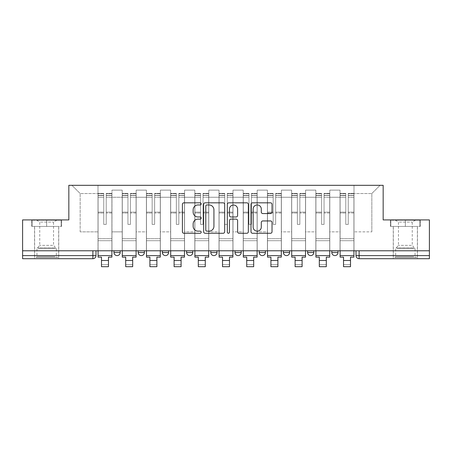 <?xml version="1.0" encoding="UTF-8"?>
<svg xmlns="http://www.w3.org/2000/svg" width="452" height="452" viewBox="0 0 452 452"><rect width="100%" height="100%" fill="white"/><g stroke="black" fill="none" stroke-linecap="round" stroke-linejoin="round"><path stroke-width="0.34" stroke-dasharray="2.26 1.69" d="M201.18 203.886A1.068 1.068 0 0 0 200.112 202.818L183.93 202.818A1.525 1.525 0 0 0 182.405 204.344L182.405 231.757A1.525 1.525 0 0 0 183.93 233.277L200.112 233.277A1.068 1.068 0 0 0 201.18 232.209A1.068 1.068 0 0 0 200.112 231.147L198.016 231.147A4.876 4.876 0 0 1 193.145 226.271L193.145 223.989A4.876 4.876 0 0 1 198.016 219.113L200.112 219.113A1.068 1.068 0 0 0 201.18 218.05A1.068 1.068 0 0 0 200.112 216.983L198.016 216.983A4.876 4.876 0 0 1 193.145 212.107L193.145 209.824A4.876 4.876 0 0 1 198.016 204.954L200.112 204.954A1.068 1.068 0 0 0 201.18 203.886M331.813 250.787L338.017 250.787L331.813 250.787L331.813 252.493A3.102 3.102 0 0 0 334.915 255.595A3.102 3.102 0 0 0 338.017 252.493L331.813 252.493M313.812 250.787L307.609 250.787L313.812 250.787L313.812 252.493A3.102 3.102 0 0 1 310.71 255.595A3.102 3.102 0 0 1 307.609 252.493L313.812 252.493M283.404 250.787L289.613 250.787L283.404 250.787L283.404 252.493A3.102 3.102 0 0 0 286.506 255.595A3.102 3.102 0 0 0 289.613 252.493L283.404 252.493M259.199 250.787L265.409 250.787L259.199 250.787M235 250.787L241.204 250.787L235 250.787M210.796 250.787L217 250.787L210.796 250.787L210.796 252.493L217 252.493M192.801 250.787L186.591 250.787L192.801 250.787L192.801 252.493A3.102 3.102 0 0 1 189.693 255.595M162.387 250.787L168.596 250.787L168.596 252.493A3.102 3.102 0 0 1 165.494 255.595A3.102 3.102 0 0 1 162.387 252.493L162.387 250.787L168.596 250.787M138.188 250.787L144.391 250.787L138.188 250.787M113.983 250.787L120.187 250.787L113.983 250.787L113.983 252.493L120.187 252.493M46.646 258.697L34.544 258.697L46.646 258.697M46.646 226.429L31.674 226.429L61.619 226.429L46.646 226.429L46.646 219.909L61.619 219.909L31.674 219.909L46.646 219.909L46.646 226.429L61.156 226.429L32.143 226.429L46.646 226.429L46.646 220.22L61.156 220.22L32.143 220.22L46.646 220.22L46.646 226.429M405.354 258.697L393.251 258.697L405.354 258.697M405.354 226.429L390.381 226.429L420.326 226.429L405.354 226.429L405.354 219.909L420.326 219.909L390.381 219.909L405.354 219.909L405.354 226.429L419.857 226.429L390.844 226.429L405.354 226.429L405.354 220.22L419.857 220.22L390.844 220.22L405.354 220.22L405.354 226.429M429.4 250.787L22.6 250.787L22.6 219.909L68.834 219.909L68.834 185.314L383.166 185.314L383.166 219.909L429.4 219.909L429.4 255.595L356.012 255.595A3.102 3.102 0 0 0 359.12 258.697L429.4 258.697L429.4 255.595M22.6 250.787L92.88 250.787L22.6 250.787L22.6 258.697L92.88 258.697A3.102 3.102 0 0 0 95.988 255.595L22.6 255.595M111.966 197.258L111.966 231.859L111.966 197.258L122.204 197.258L122.204 190.122L122.204 231.859L122.204 197.258L111.966 197.258M111.966 250.787L111.966 190.122L122.204 190.122L111.966 190.122L111.966 250.787L111.966 240.701L98.005 240.701L111.966 240.701L111.966 250.787L98.005 250.787L98.005 185.314L353.995 185.314L71.936 185.314L98.005 185.314L98.005 231.859L98.005 193.535L80.162 193.535L98.005 193.535L98.005 185.314L98.005 250.787L98.005 240.701L98.005 250.787L111.966 250.787M122.204 250.787L122.204 190.122L111.966 190.122L122.204 190.122L122.204 250.787L122.204 240.701L136.171 240.701L122.204 240.701L122.204 250.787L136.171 250.787L136.171 190.122L136.171 197.258L136.171 190.122L146.408 190.122L146.408 197.258L146.408 190.122L136.171 190.122L136.171 250.787L136.171 240.701L136.171 250.787L122.204 250.787M136.171 231.859L136.171 197.258L136.171 231.859L146.408 231.859L146.408 197.258L146.408 231.859L136.171 231.859M146.408 250.787L146.408 190.122L136.171 190.122L146.408 190.122L146.408 250.787L146.408 240.701L160.37 240.701L146.408 240.701L146.408 250.787L160.37 250.787L160.37 190.122L160.37 197.258L160.37 190.122L170.613 190.122L170.613 197.258L170.613 190.122L160.37 190.122L160.37 250.787L160.37 240.701L160.37 250.787L146.408 250.787M160.37 231.859L160.37 197.258L160.37 231.859L170.613 231.859L170.613 197.258L170.613 231.859L160.37 231.859M170.613 250.787L170.613 190.122L160.37 190.122L170.613 190.122L170.613 250.787L170.613 240.701L184.574 240.701L170.613 240.701L170.613 250.787L184.574 250.787L184.574 190.122L184.574 197.258L184.574 190.122L194.818 190.122L194.818 197.258L194.818 190.122L184.574 190.122L184.574 250.787L184.574 240.701L184.574 250.787L170.613 250.787M184.574 231.859L184.574 197.258L184.574 231.859L194.818 231.859L194.818 197.258L194.818 231.859L184.574 231.859M194.818 250.787L194.818 190.122L184.574 190.122L194.818 190.122L194.818 250.787L194.818 240.701L208.779 240.701L194.818 240.701L194.818 250.787L208.779 250.787L208.779 190.122L208.779 197.258L208.779 190.122L219.017 190.122L219.017 197.258L219.017 190.122L208.779 190.122L208.779 250.787L208.779 240.701L208.779 250.787L194.818 250.787M208.779 231.859L208.779 197.258L208.779 231.859L219.017 231.859L219.017 197.258L219.017 231.859L208.779 231.859M219.017 250.787L219.017 190.122L208.779 190.122L219.017 190.122L219.017 250.787L219.017 240.701L232.983 240.701L219.017 240.701L219.017 250.787L232.983 250.787L232.983 190.122L232.983 197.258L232.983 190.122L243.221 190.122L243.221 197.258L243.221 190.122L232.983 190.122L232.983 250.787L232.983 240.701L232.983 250.787L219.017 250.787M232.983 231.859L232.983 197.258L232.983 231.859L243.221 231.859L243.221 197.258L243.221 231.859L232.983 231.859M243.221 250.787L243.221 190.122L232.983 190.122L243.221 190.122L243.221 250.787L243.221 240.701L257.182 240.701L243.221 240.701L243.221 250.787L257.182 250.787L257.182 190.122L257.182 197.258L257.182 190.122L267.426 190.122L267.426 197.258L267.426 190.122L257.182 190.122L257.182 250.787L257.182 240.701L257.182 250.787L243.221 250.787M257.182 231.859L257.182 197.258L257.182 231.859L267.426 231.859L267.426 197.258L267.426 231.859L257.182 231.859M267.426 250.787L267.426 190.122L257.182 190.122L267.426 190.122L267.426 250.787L267.426 240.701L281.387 240.701L267.426 240.701L267.426 250.787L281.387 250.787L281.387 190.122L281.387 197.258L281.387 190.122L291.63 190.122L291.63 197.258L291.63 190.122L281.387 190.122L281.387 250.787L281.387 240.701L281.387 250.787L267.426 250.787M281.387 231.859L281.387 197.258L281.387 231.859L291.63 231.859L291.63 197.258L291.63 231.859L281.387 231.859M291.63 250.787L291.63 190.122L281.387 190.122L291.63 190.122L291.63 250.787L291.63 240.701L305.592 240.701L291.63 240.701L291.63 250.787L305.592 250.787L305.592 190.122L305.592 197.258L305.592 190.122L315.829 190.122L315.829 197.258L315.829 190.122L305.592 190.122L305.592 250.787L305.592 240.701L305.592 250.787L291.63 250.787M305.592 231.859L305.592 197.258L305.592 231.859L315.829 231.859L315.829 197.258L315.829 231.859L305.592 231.859M315.829 250.787L315.829 190.122L305.592 190.122L315.829 190.122L315.829 250.787L315.829 240.701L329.796 240.701L315.829 240.701L315.829 250.787L329.796 250.787L329.796 190.122L329.796 197.258L329.796 190.122L340.034 190.122L340.034 197.258L340.034 190.122L329.796 190.122L329.796 250.787L329.796 240.701L329.796 250.787L315.829 250.787M329.796 231.859L329.796 197.258L329.796 231.859L340.034 231.859L340.034 197.258L340.034 231.859L329.796 231.859M340.034 250.787L340.034 190.122L329.796 190.122L340.034 190.122L340.034 250.787L340.034 240.701L353.995 240.701L340.034 240.701L340.034 250.787L353.995 250.787L353.995 185.314L380.064 185.314L353.995 185.314L353.995 193.535L371.838 193.535L353.995 193.535L353.995 231.859L353.995 185.314L353.995 250.787L340.034 250.787L353.995 250.787L353.995 240.701L353.995 250.787L340.034 250.787M111.966 231.859L122.204 231.859L111.966 231.859M80.162 231.859L80.162 193.535L80.162 231.859L98.005 231.859L80.162 231.859M371.838 231.859L371.838 193.535L380.064 185.314L371.838 193.535L371.838 231.859L353.995 231.859L371.838 231.859M359.12 250.787L356.012 250.787L359.12 250.787L359.12 258.697M92.88 250.787L95.988 250.787L92.88 250.787L92.88 258.697M241.204 252.493L235 252.493A3.102 3.102 0 0 0 238.102 255.595M265.409 252.493L259.199 252.493A3.102 3.102 0 0 0 262.307 255.595M71.936 185.314L80.162 193.535L71.936 185.314M61.619 226.429L61.619 219.909L61.619 226.429M31.674 226.429L31.674 219.909L31.674 226.429M420.326 226.429L420.326 219.909L420.326 226.429M390.381 226.429L390.381 219.909L390.381 226.429M224.667 231.757L224.667 204.344A1.525 1.525 0 0 0 223.147 202.818L205.174 202.818A1.525 1.525 0 0 0 203.654 204.344L203.654 231.757A1.525 1.525 0 0 0 205.174 233.277L223.147 233.277A1.525 1.525 0 0 0 224.667 231.757M206.852 204.954A1.068 1.068 0 0 0 205.784 206.016L205.784 230.079A1.068 1.068 0 0 0 206.852 231.147L209.056 231.147A4.876 4.876 0 0 0 213.932 226.271L213.932 209.824A4.876 4.876 0 0 0 209.056 204.954L206.852 204.954M228.853 202.818L246.826 202.818A1.525 1.525 0 0 1 248.346 204.344L248.346 231.757A1.525 1.525 0 0 1 246.826 233.277L239.136 233.277A1.525 1.525 0 0 1 237.611 231.757L237.611 220.638A1.525 1.525 0 0 0 236.091 219.113L230.989 219.113A1.525 1.525 0 0 0 229.463 220.638L229.463 232.209A1.068 1.068 0 0 1 228.401 233.277A1.068 1.068 0 0 1 227.333 232.209L227.333 204.344A1.525 1.525 0 0 1 228.853 202.818M237.611 209.101A4.074 4.074 0 0 0 233.537 205.027A4.074 4.074 0 0 0 229.463 209.101L229.463 215.457A1.525 1.525 0 0 0 230.989 216.983L236.091 216.983A1.525 1.525 0 0 0 237.611 215.457L237.611 209.101M262.815 213.559L270.505 213.559A1.525 1.525 0 0 0 272.031 212.033L272.031 204.344A1.525 1.525 0 0 0 270.505 202.818L252.538 202.818A1.525 1.525 0 0 0 251.013 204.344L251.013 231.757A1.525 1.525 0 0 0 252.538 233.277L270.505 233.277A1.525 1.525 0 0 0 272.031 231.757L272.031 222.463A1.525 1.525 0 0 0 270.505 220.943L262.815 220.943A1.525 1.525 0 0 0 261.296 222.463L261.296 227.073A4.074 4.074 0 0 1 257.222 231.147A4.074 4.074 0 0 1 253.148 227.073L253.148 209.027A4.074 4.074 0 0 1 257.222 204.954A4.074 4.074 0 0 1 261.296 209.027L261.296 212.033A1.525 1.525 0 0 0 262.815 213.559M111.887 250.787L111.887 195.4L106.226 195.609L106.226 204.705L106.226 193.383L106.226 224.412L103.745 224.412L103.745 195.4L103.745 212.129L98.078 212.129L98.078 193.654L98.078 240.701L98.078 212.129L103.745 212.129L103.745 193.383L103.745 213.005L98.078 213.005L98.078 238.684L98.078 213.005L103.745 213.005L103.745 193.383L103.745 224.412L106.226 224.412L106.226 195.4L111.887 195.609L111.887 204.705L111.887 193.383L111.887 257.148L108.474 257.148L108.474 264.669L101.491 264.669L101.491 266.686L108.474 266.686L108.474 264.669L101.491 264.669L101.491 260.482L108.474 260.482M111.887 213.005L106.226 213.005L106.226 224.412L106.226 213.005L111.887 213.005L111.887 238.684L98.078 238.684L111.887 238.684L111.887 213.005M98.078 195.53L98.078 197.298L98.078 195.4L103.745 195.53L98.078 195.53M98.078 250.787L98.078 193.383L98.078 257.148L101.491 257.148L101.491 260.482M103.745 213.005L103.745 224.412L103.745 213.005M106.226 224.412L103.745 224.412L103.745 197.298L98.078 197.298L98.078 255.595L98.078 197.298L103.745 197.298L98.078 197.298L103.745 197.298L103.745 224.412L106.226 224.412L106.226 197.298L106.226 224.412L103.745 224.412L106.226 224.412L106.226 212.129L106.226 224.412L103.745 224.412L103.745 212.129L103.745 224.412L106.226 224.412M111.887 255.595L111.887 197.298L111.887 255.595L98.078 255.595M111.887 212.129L106.226 212.129L111.887 212.129L111.887 240.701L98.078 240.701L111.887 240.701L111.887 212.129M37.578 257.459L57.121 257.459L37.578 257.459M55.048 256.679L36.951 256.679L55.048 256.679M37.917 220.22L56.732 220.22L37.917 220.22M40.669 222.056L53.551 222.056L40.669 222.056M52.63 245.357L39.742 245.357L52.63 245.357M36.233 257.459L58.67 257.459L36.233 257.459M36.233 226.429L58.67 226.429L36.233 226.429M61.156 226.429L61.156 220.22L61.156 226.429M32.143 226.429L32.143 220.22L32.143 226.429M396.28 257.459L415.823 257.459L396.28 257.459M413.749 256.679L395.653 256.679L413.749 256.679M396.619 220.22L415.439 220.22L396.619 220.22M399.37 222.056L412.258 222.056L399.37 222.056M411.331 245.357L398.449 245.357L411.331 245.357M394.941 257.459L417.377 257.459L394.941 257.459M394.941 226.429L417.377 226.429L394.941 226.429M419.857 226.429L419.857 220.22L419.857 226.429M390.844 226.429L390.844 220.22L390.844 226.429M136.092 250.787L136.092 195.4L130.43 195.609L130.43 204.705L130.43 193.383L130.43 224.412L127.944 224.412L127.944 195.4L127.944 212.129L122.283 212.129L122.283 193.654L122.283 240.701L122.283 212.129L127.944 212.129L127.944 193.383L127.944 213.005L122.283 213.005L122.283 238.684L122.283 213.005L127.944 213.005L127.944 193.383L127.944 224.412L130.43 224.412L130.43 195.4L136.092 195.609L136.092 204.705L136.092 193.383L136.092 257.148L132.679 257.148L132.679 264.669L125.696 264.669L125.696 266.686L132.679 266.686L132.679 264.669L125.696 264.669L125.696 260.482L132.679 260.482M136.092 213.005L130.43 213.005L130.43 224.412L130.43 213.005L136.092 213.005L136.092 238.684L122.283 238.684L136.092 238.684L136.092 213.005M122.283 195.53L122.283 197.298L122.283 195.4L127.944 195.53L122.283 195.53M122.283 250.787L122.283 193.383L122.283 257.148L125.696 257.148L125.696 260.482M127.944 213.005L127.944 224.412L127.944 213.005M130.43 224.412L127.944 224.412L127.944 197.298L122.283 197.298L122.283 255.595L122.283 197.298L127.944 197.298L122.283 197.298L127.944 197.298L127.944 224.412L130.43 224.412L130.43 197.298L130.43 224.412L127.944 224.412L130.43 224.412L130.43 212.129L130.43 224.412L127.944 224.412L127.944 212.129L127.944 224.412L130.43 224.412M136.092 255.595L136.092 197.298L136.092 255.595L122.283 255.595M136.092 212.129L130.43 212.129L136.092 212.129L136.092 240.701L122.283 240.701L136.092 240.701L136.092 212.129M160.296 250.787L160.296 195.4L154.629 195.609L154.629 204.705L154.629 193.383L154.629 224.412L152.149 224.412L152.149 195.4L152.149 212.129L146.488 212.129L146.488 193.654L146.488 240.701L146.488 212.129L152.149 212.129L152.149 193.383L152.149 213.005L146.488 213.005L146.488 238.684L146.488 213.005L152.149 213.005L152.149 193.383L152.149 224.412L154.629 224.412L154.629 195.4L160.296 195.609L160.296 204.705L160.296 193.383L160.296 257.148L156.884 257.148L156.884 264.669L149.9 264.669L149.9 266.686L156.884 266.686L156.884 264.669L149.9 264.669L149.9 260.482L156.884 260.482M160.296 213.005L154.629 213.005L154.629 224.412L154.629 213.005L160.296 213.005L160.296 238.684L146.488 238.684L160.296 238.684L160.296 213.005M146.488 195.53L146.488 197.298L146.488 195.4L152.149 195.53L146.488 195.53M146.488 250.787L146.488 193.383L146.488 257.148L149.9 257.148L149.9 260.482M152.149 213.005L152.149 224.412L152.149 213.005M154.629 224.412L152.149 224.412L152.149 197.298L146.488 197.298L146.488 255.595L146.488 197.298L152.149 197.298L146.488 197.298L152.149 197.298L152.149 224.412L154.629 224.412L154.629 197.298L154.629 224.412L152.149 224.412L154.629 224.412L154.629 212.129L154.629 224.412L152.149 224.412L152.149 212.129L152.149 224.412L154.629 224.412M160.296 255.595L160.296 197.298L160.296 255.595L146.488 255.595M160.296 212.129L154.629 212.129L160.296 212.129L160.296 240.701L146.488 240.701L160.296 240.701L160.296 212.129M184.495 250.787L184.495 195.4L178.834 195.609L178.834 204.705L178.834 193.383L178.834 224.412L176.353 224.412L176.353 195.4L176.353 212.129L170.692 212.129L170.692 193.654L170.692 240.701L170.692 212.129L176.353 212.129L176.353 193.383L176.353 213.005L170.692 213.005L170.692 238.684L170.692 213.005L176.353 213.005L176.353 193.383L176.353 224.412L178.834 224.412L178.834 195.4L184.495 195.609L184.495 204.705L184.495 193.383L184.495 257.148L181.082 257.148L181.082 264.669L174.105 264.669L174.105 266.686L181.082 266.686L181.082 264.669L174.105 264.669L174.105 260.482L181.082 260.482M184.495 213.005L178.834 213.005L178.834 224.412L178.834 213.005L184.495 213.005L184.495 238.684L170.692 238.684L184.495 238.684L184.495 213.005M170.692 195.53L170.692 197.298L170.692 195.4L176.353 195.53L170.692 195.53M170.692 250.787L170.692 193.383L170.692 257.148L174.105 257.148L174.105 260.482M176.353 213.005L176.353 224.412L176.353 213.005M178.834 224.412L176.353 224.412L176.353 197.298L170.692 197.298L170.692 255.595L170.692 197.298L176.353 197.298L170.692 197.298L176.353 197.298L176.353 224.412L178.834 224.412L178.834 197.298L178.834 224.412L176.353 224.412L178.834 224.412L178.834 212.129L178.834 224.412L176.353 224.412L176.353 212.129L176.353 224.412L178.834 224.412M184.495 255.595L184.495 197.298L184.495 255.595L170.692 255.595M184.495 212.129L178.834 212.129L184.495 212.129L184.495 240.701L170.692 240.701L184.495 240.701L184.495 212.129M208.7 250.787L208.7 195.4L203.038 195.609L203.038 204.705L203.038 193.383L203.038 224.412L200.558 224.412L200.558 195.4L200.558 212.129L194.891 212.129L194.891 193.654L194.891 240.701L194.891 212.129L200.558 212.129L200.558 193.383L200.558 213.005L194.891 213.005L194.891 238.684L194.891 213.005L200.558 213.005L200.558 193.383L200.558 224.412L203.038 224.412L203.038 195.4L208.7 195.609L208.7 204.705L208.7 193.383L208.7 257.148L205.287 257.148L205.287 264.669L198.304 264.669L198.304 266.686L205.287 266.686L205.287 264.669L198.304 264.669L198.304 260.482L205.287 260.482M208.7 213.005L203.038 213.005L203.038 224.412L203.038 213.005L208.7 213.005L208.7 238.684L194.891 238.684L208.7 238.684L208.7 213.005M194.891 195.53L194.891 197.298L194.891 195.4L200.558 195.53L194.891 195.53M194.891 250.787L194.891 193.383L194.891 257.148L198.304 257.148L198.304 260.482M200.558 213.005L200.558 224.412L200.558 213.005M203.038 224.412L200.558 224.412L200.558 197.298L194.891 197.298L194.891 255.595L194.891 197.298L200.558 197.298L194.891 197.298L200.558 197.298L200.558 224.412L203.038 224.412L203.038 197.298L203.038 224.412L200.558 224.412L203.038 224.412L203.038 212.129L203.038 224.412L200.558 224.412L200.558 212.129L200.558 224.412L203.038 224.412M208.7 255.595L208.7 197.298L208.7 255.595L194.891 255.595M208.7 212.129L203.038 212.129L208.7 212.129L208.7 240.701L194.891 240.701L208.7 240.701L208.7 212.129M232.904 250.787L232.904 195.4L227.243 195.609L227.243 204.705L227.243 193.383L227.243 224.412L224.757 224.412L224.757 195.4L224.757 212.129L219.096 212.129L219.096 193.654L219.096 240.701L219.096 212.129L224.757 212.129L224.757 193.383L224.757 213.005L219.096 213.005L219.096 238.684L219.096 213.005L224.757 213.005L224.757 193.383L224.757 224.412L227.243 224.412L227.243 195.4L232.904 195.609L232.904 204.705L232.904 193.383L232.904 257.148L229.492 257.148L229.492 264.669L222.508 264.669L222.508 266.686L229.492 266.686L229.492 264.669L222.508 264.669L222.508 260.482L229.492 260.482M232.904 213.005L227.243 213.005L227.243 224.412L227.243 213.005L232.904 213.005L232.904 238.684L219.096 238.684L232.904 238.684L232.904 213.005M219.096 195.53L219.096 197.298L219.096 195.4L224.757 195.53L219.096 195.53M219.096 250.787L219.096 193.383L219.096 257.148L222.508 257.148L222.508 260.482M224.757 213.005L224.757 224.412L224.757 213.005M227.243 224.412L224.757 224.412L224.757 197.298L219.096 197.298L219.096 255.595L219.096 197.298L224.757 197.298L219.096 197.298L224.757 197.298L224.757 224.412L227.243 224.412L227.243 197.298L227.243 224.412L224.757 224.412L227.243 224.412L227.243 212.129L227.243 224.412L224.757 224.412L224.757 212.129L224.757 224.412L227.243 224.412M232.904 255.595L232.904 197.298L232.904 255.595L219.096 255.595M232.904 212.129L227.243 212.129L232.904 212.129L232.904 240.701L219.096 240.701L232.904 240.701L232.904 212.129M257.109 250.787L257.109 195.4L251.442 195.609L251.442 204.705L251.442 193.383L251.442 224.412L248.962 224.412L248.962 195.4L248.962 212.129L243.3 212.129L243.3 193.654L243.3 240.701L243.3 212.129L248.962 212.129L248.962 193.383L248.962 213.005L243.3 213.005L243.3 238.684L243.3 213.005L248.962 213.005L248.962 193.383L248.962 224.412L251.442 224.412L251.442 195.4L257.109 195.609L257.109 204.705L257.109 193.383L257.109 257.148L253.696 257.148L253.696 264.669L246.713 264.669L246.713 266.686L253.696 266.686L253.696 264.669L246.713 264.669L246.713 260.482L253.696 260.482M257.109 213.005L251.442 213.005L251.442 224.412L251.442 213.005L257.109 213.005L257.109 238.684L243.3 238.684L257.109 238.684L257.109 213.005M243.3 195.53L243.3 197.298L243.3 195.4L248.962 195.53L243.3 195.53M243.3 250.787L243.3 193.383L243.3 257.148L246.713 257.148L246.713 260.482M248.962 213.005L248.962 224.412L248.962 213.005M251.442 224.412L248.962 224.412L248.962 197.298L243.3 197.298L243.3 255.595L243.3 197.298L248.962 197.298L243.3 197.298L248.962 197.298L248.962 224.412L251.442 224.412L251.442 197.298L251.442 224.412L248.962 224.412L251.442 224.412L251.442 212.129L251.442 224.412L248.962 224.412L248.962 212.129L248.962 224.412L251.442 224.412M257.109 255.595L257.109 197.298L257.109 255.595L243.3 255.595M257.109 212.129L251.442 212.129L257.109 212.129L257.109 240.701L243.3 240.701L257.109 240.701L257.109 212.129M281.308 250.787L281.308 195.4L275.647 195.609L275.647 204.705L275.647 193.383L275.647 224.412L273.166 224.412L273.166 195.4L273.166 212.129L267.505 212.129L267.505 193.654L267.505 240.701L267.505 212.129L273.166 212.129L273.166 193.383L273.166 213.005L267.505 213.005L267.505 238.684L267.505 213.005L273.166 213.005L273.166 193.383L273.166 224.412L275.647 224.412L275.647 195.4L281.308 195.609L281.308 204.705L281.308 193.383L281.308 257.148L277.895 257.148L277.895 264.669L270.917 264.669L270.917 266.686L277.895 266.686L277.895 264.669L270.917 264.669L270.917 260.482L277.895 260.482M281.308 213.005L275.647 213.005L275.647 224.412L275.647 213.005L281.308 213.005L281.308 238.684L267.505 238.684L281.308 238.684L281.308 213.005M267.505 195.53L267.505 197.298L267.505 195.4L273.166 195.53L267.505 195.53M267.505 250.787L267.505 193.383L267.505 257.148L270.917 257.148L270.917 260.482M273.166 213.005L273.166 224.412L273.166 213.005M275.647 224.412L273.166 224.412L273.166 197.298L267.505 197.298L267.505 255.595L267.505 197.298L273.166 197.298L267.505 197.298L273.166 197.298L273.166 224.412L275.647 224.412L275.647 197.298L275.647 224.412L273.166 224.412L275.647 224.412L275.647 212.129L275.647 224.412L273.166 224.412L273.166 212.129L273.166 224.412L275.647 224.412M281.308 255.595L281.308 197.298L281.308 255.595L267.505 255.595M281.308 212.129L275.647 212.129L281.308 212.129L281.308 240.701L267.505 240.701L281.308 240.701L281.308 212.129M305.512 250.787L305.512 195.4L299.851 195.609L299.851 204.705L299.851 193.383L299.851 224.412L297.371 224.412L297.371 195.4L297.371 212.129L291.704 212.129L291.704 193.654L291.704 240.701L291.704 212.129L297.371 212.129L297.371 193.383L297.371 213.005L291.704 213.005L291.704 238.684L291.704 213.005L297.371 213.005L297.371 193.383L297.371 224.412L299.851 224.412L299.851 195.4L305.512 195.609L305.512 204.705L305.512 193.383L305.512 257.148L302.1 257.148L302.1 264.669L295.116 264.669L295.116 266.686L302.1 266.686L302.1 264.669L295.116 264.669L295.116 260.482L302.1 260.482M305.512 213.005L299.851 213.005L299.851 224.412L299.851 213.005L305.512 213.005L305.512 238.684L291.704 238.684L305.512 238.684L305.512 213.005M291.704 195.53L291.704 197.298L291.704 195.4L297.371 195.53L291.704 195.53M291.704 250.787L291.704 193.383L291.704 257.148L295.116 257.148L295.116 260.482M297.371 213.005L297.371 224.412L297.371 213.005M299.851 224.412L297.371 224.412L297.371 197.298L291.704 197.298L291.704 255.595L291.704 197.298L297.371 197.298L291.704 197.298L297.371 197.298L297.371 224.412L299.851 224.412L299.851 197.298L299.851 224.412L297.371 224.412L299.851 224.412L299.851 212.129L299.851 224.412L297.371 224.412L297.371 212.129L297.371 224.412L299.851 224.412M305.512 255.595L305.512 197.298L305.512 255.595L291.704 255.595M305.512 212.129L299.851 212.129L305.512 212.129L305.512 240.701L291.704 240.701L305.512 240.701L305.512 212.129M329.717 250.787L329.717 195.4L324.056 195.609L324.056 204.705L324.056 193.383L324.056 224.412L321.57 224.412L321.57 195.4L321.57 212.129L315.908 212.129L315.908 193.654L315.908 240.701L315.908 212.129L321.57 212.129L321.57 193.383L321.57 213.005L315.908 213.005L315.908 238.684L315.908 213.005L321.57 213.005L321.57 193.383L321.57 224.412L324.056 224.412L324.056 195.4L329.717 195.609L329.717 204.705L329.717 193.383L329.717 257.148L326.304 257.148L326.304 264.669L319.321 264.669L319.321 266.686L326.304 266.686L326.304 264.669L319.321 264.669L319.321 260.482L326.304 260.482M329.717 213.005L324.056 213.005L324.056 224.412L324.056 213.005L329.717 213.005L329.717 238.684L315.908 238.684L329.717 238.684L329.717 213.005M315.908 195.53L315.908 197.298L315.908 195.4L321.57 195.53L315.908 195.53M315.908 250.787L315.908 193.383L315.908 257.148L319.321 257.148L319.321 260.482M321.57 213.005L321.57 224.412L321.57 213.005M324.056 224.412L321.57 224.412L321.57 197.298L315.908 197.298L315.908 255.595L315.908 197.298L321.57 197.298L315.908 197.298L321.57 197.298L321.57 224.412L324.056 224.412L324.056 197.298L324.056 224.412L321.57 224.412L324.056 224.412L324.056 212.129L324.056 224.412L321.57 224.412L321.57 212.129L321.57 224.412L324.056 224.412M329.717 255.595L329.717 197.298L329.717 255.595L315.908 255.595M329.717 212.129L324.056 212.129L329.717 212.129L329.717 240.701L315.908 240.701L329.717 240.701L329.717 212.129M353.922 250.787L353.922 195.4L348.255 195.609L348.255 204.705L348.255 193.383L348.255 224.412L345.774 224.412L345.774 195.4L345.774 212.129L340.113 212.129L340.113 193.654L340.113 240.701L340.113 212.129L345.774 212.129L345.774 193.383L345.774 213.005L340.113 213.005L340.113 238.684L340.113 213.005L345.774 213.005L345.774 193.383L345.774 224.412L348.255 224.412L348.255 195.4L353.922 195.609L353.922 204.705L353.922 193.383L353.922 257.148L350.509 257.148L350.509 264.669L343.526 264.669L343.526 266.686L350.509 266.686L350.509 264.669L343.526 264.669L343.526 260.482L350.509 260.482M353.922 213.005L348.255 213.005L348.255 224.412L348.255 213.005L353.922 213.005L353.922 238.684L340.113 238.684L353.922 238.684L353.922 213.005M340.113 195.53L340.113 197.298L340.113 195.4L345.774 195.53L340.113 195.53M340.113 250.787L340.113 193.383L340.113 257.148L343.526 257.148L343.526 260.482M345.774 213.005L345.774 224.412L345.774 213.005M348.255 224.412L345.774 224.412L345.774 197.298L340.113 197.298L340.113 255.595L340.113 197.298L345.774 197.298L340.113 197.298L345.774 197.298L345.774 224.412L348.255 224.412L348.255 197.298L348.255 224.412L345.774 224.412L348.255 224.412L348.255 212.129L348.255 224.412L345.774 224.412L345.774 212.129L345.774 224.412L348.255 224.412M353.922 255.595L353.922 197.298L353.922 255.595L340.113 255.595M353.922 212.129L348.255 212.129L353.922 212.129L353.922 240.701L340.113 240.701L353.922 240.701L353.922 212.129M192.801 252.493L186.591 252.493M168.596 252.493L162.387 252.493M144.391 252.493L138.188 252.493M340.034 197.258L329.796 197.258L340.034 197.258M315.829 197.258L305.592 197.258L315.829 197.258M291.63 197.258L281.387 197.258L291.63 197.258M267.426 197.258L257.182 197.258L267.426 197.258M243.221 197.258L232.983 197.258L243.221 197.258M219.017 197.258L208.779 197.258L219.017 197.258M194.818 197.258L184.574 197.258L194.818 197.258M170.613 197.258L160.37 197.258L170.613 197.258M146.408 197.258L136.171 197.258L146.408 197.258M103.745 195.609L98.078 195.609L103.745 195.609M111.887 193.654L106.226 193.654L111.887 193.654M111.887 197.298L106.226 197.298L111.887 197.298M103.745 193.654L98.078 193.654L103.745 193.654M103.745 193.733L98.078 193.733L103.745 193.733M111.887 193.733L106.226 193.733L111.887 193.733M111.887 195.53L106.226 195.53L111.887 195.53M38.25 248.6L56.347 248.6L38.25 248.6M54.771 247.832L37.267 247.832L54.771 247.832M396.952 248.6L415.049 248.6L396.952 248.6M413.473 247.832L395.975 247.832L413.473 247.832M127.944 195.609L122.283 195.609L127.944 195.609M136.092 193.654L130.43 193.654L136.092 193.654M136.092 197.298L130.43 197.298L136.092 197.298M127.944 193.654L122.283 193.654L127.944 193.654M127.944 193.733L122.283 193.733L127.944 193.733M136.092 193.733L130.43 193.733L136.092 193.733M136.092 195.53L130.43 195.53L136.092 195.53M152.149 195.609L146.488 195.609L152.149 195.609M160.296 193.654L154.629 193.654L160.296 193.654M160.296 197.298L154.629 197.298L160.296 197.298M152.149 193.654L146.488 193.654L152.149 193.654M152.149 193.733L146.488 193.733L152.149 193.733M160.296 193.733L154.629 193.733L160.296 193.733M160.296 195.53L154.629 195.53L160.296 195.53M176.353 195.609L170.692 195.609L176.353 195.609M184.495 193.654L178.834 193.654L184.495 193.654M184.495 197.298L178.834 197.298L184.495 197.298M176.353 193.654L170.692 193.654L176.353 193.654M176.353 193.733L170.692 193.733L176.353 193.733M184.495 193.733L178.834 193.733L184.495 193.733M184.495 195.53L178.834 195.53L184.495 195.53M200.558 195.609L194.891 195.609L200.558 195.609M208.7 193.654L203.038 193.654L208.7 193.654M208.7 197.298L203.038 197.298L208.7 197.298M200.558 193.654L194.891 193.654L200.558 193.654M200.558 193.733L194.891 193.733L200.558 193.733M208.7 193.733L203.038 193.733L208.7 193.733M208.7 195.53L203.038 195.53L208.7 195.53M224.757 195.609L219.096 195.609L224.757 195.609M232.904 193.654L227.243 193.654L232.904 193.654M232.904 197.298L227.243 197.298L232.904 197.298M224.757 193.654L219.096 193.654L224.757 193.654M224.757 193.733L219.096 193.733L224.757 193.733M232.904 193.733L227.243 193.733L232.904 193.733M232.904 195.53L227.243 195.53L232.904 195.53M248.962 195.609L243.3 195.609L248.962 195.609M257.109 193.654L251.442 193.654L257.109 193.654M257.109 197.298L251.442 197.298L257.109 197.298M248.962 193.654L243.3 193.654L248.962 193.654M248.962 193.733L243.3 193.733L248.962 193.733M257.109 193.733L251.442 193.733L257.109 193.733M257.109 195.53L251.442 195.53L257.109 195.53M273.166 195.609L267.505 195.609L273.166 195.609M281.308 193.654L275.647 193.654L281.308 193.654M281.308 197.298L275.647 197.298L281.308 197.298M273.166 193.654L267.505 193.654L273.166 193.654M273.166 193.733L267.505 193.733L273.166 193.733M281.308 193.733L275.647 193.733L281.308 193.733M281.308 195.53L275.647 195.53L281.308 195.53M297.371 195.609L291.704 195.609L297.371 195.609M305.512 193.654L299.851 193.654L305.512 193.654M305.512 197.298L299.851 197.298L305.512 197.298M297.371 193.654L291.704 193.654L297.371 193.654M297.371 193.733L291.704 193.733L297.371 193.733M305.512 193.733L299.851 193.733L305.512 193.733M305.512 195.53L299.851 195.53L305.512 195.53M321.57 195.609L315.908 195.609L321.57 195.609M329.717 193.654L324.056 193.654L329.717 193.654M329.717 197.298L324.056 197.298L329.717 197.298M321.57 193.654L315.908 193.654L321.57 193.654M321.57 193.733L315.908 193.733L321.57 193.733M329.717 193.733L324.056 193.733L329.717 193.733M329.717 195.53L324.056 195.53L329.717 195.53M345.774 195.609L340.113 195.609L345.774 195.609M353.922 193.654L348.255 193.654L353.922 193.654M353.922 197.298L348.255 197.298L353.922 197.298M345.774 193.654L340.113 193.654L345.774 193.654M345.774 193.733L340.113 193.733L345.774 193.733M353.922 193.733L348.255 193.733L353.922 193.733M353.922 195.53L348.255 195.53L353.922 195.53M34.544 226.429L34.544 258.697M393.251 226.429L393.251 258.697M417.456 226.429L417.456 258.697M58.749 226.429L58.749 258.697M111.887 193.383L106.226 193.383L111.887 193.383M103.745 195.4L98.078 195.4L103.745 195.4M103.745 193.383L98.078 193.383L103.745 193.383M111.887 195.4L106.226 195.4L111.887 195.4M56.732 220.22L53.551 222.056L53.551 245.357L56.347 248.6L56.347 256.679L57.121 257.459M34.623 257.459L34.623 226.429M58.67 257.459L58.67 226.429M36.561 220.22L39.742 222.056L39.742 245.357L36.951 248.6L36.951 256.679L36.177 257.459M415.439 220.22L412.258 222.056L412.258 245.357L415.049 248.6L415.049 256.679L415.823 257.459M393.33 257.459L393.33 226.429M417.377 257.459L417.377 226.429M395.268 220.22L398.449 222.056L398.449 245.357L395.653 248.6L395.653 256.679L394.878 257.459M136.092 193.383L130.43 193.383L136.092 193.383M127.944 195.4L122.283 195.4L127.944 195.4M127.944 193.383L122.283 193.383L127.944 193.383M136.092 195.4L130.43 195.4L136.092 195.4M160.296 193.383L154.629 193.383L160.296 193.383M152.149 195.4L146.488 195.4L152.149 195.4M152.149 193.383L146.488 193.383L152.149 193.383M160.296 195.4L154.629 195.4L160.296 195.4M184.495 193.383L178.834 193.383L184.495 193.383M176.353 195.4L170.692 195.4L176.353 195.4M176.353 193.383L170.692 193.383L176.353 193.383M184.495 195.4L178.834 195.4L184.495 195.4M208.7 193.383L203.038 193.383L208.7 193.383M200.558 195.4L194.891 195.4L200.558 195.4M200.558 193.383L194.891 193.383L200.558 193.383M208.7 195.4L203.038 195.4L208.7 195.4M232.904 193.383L227.243 193.383L232.904 193.383M224.757 195.4L219.096 195.4L224.757 195.4M224.757 193.383L219.096 193.383L224.757 193.383M232.904 195.4L227.243 195.4L232.904 195.4M257.109 193.383L251.442 193.383L257.109 193.383M248.962 195.4L243.3 195.4L248.962 195.4M248.962 193.383L243.3 193.383L248.962 193.383M257.109 195.4L251.442 195.4L257.109 195.4M281.308 193.383L275.647 193.383L281.308 193.383M273.166 195.4L267.505 195.4L273.166 195.4M273.166 193.383L267.505 193.383L273.166 193.383M281.308 195.4L275.647 195.4L281.308 195.4M305.512 193.383L299.851 193.383L305.512 193.383M297.371 195.4L291.704 195.4L297.371 195.4M297.371 193.383L291.704 193.383L297.371 193.383M305.512 195.4L299.851 195.4L305.512 195.4M329.717 193.383L324.056 193.383L329.717 193.383M321.57 195.4L315.908 195.4L321.57 195.4M321.57 193.383L315.908 193.383L321.57 193.383M329.717 195.4L324.056 195.4L329.717 195.4M353.922 193.383L348.255 193.383L353.922 193.383M345.774 195.4L340.113 195.4L345.774 195.4M345.774 193.383L340.113 193.383L345.774 193.383M353.922 195.4L348.255 195.4L353.922 195.4"/><path stroke-width="0.68" d="M201.18 203.886A1.068 1.068 0 0 0 200.112 202.818L183.93 202.818A1.525 1.525 0 0 0 182.405 204.344L182.405 231.757A1.525 1.525 0 0 0 183.93 233.277L200.112 233.277A1.068 1.068 0 0 0 201.18 232.209A1.068 1.068 0 0 0 200.112 231.147L198.016 231.147A4.876 4.876 0 0 1 193.145 226.271L193.145 223.989A4.876 4.876 0 0 1 198.016 219.113L200.112 219.113A1.068 1.068 0 0 0 201.18 218.05A1.068 1.068 0 0 0 200.112 216.983L198.016 216.983A4.876 4.876 0 0 1 193.145 212.107L193.145 209.824A4.876 4.876 0 0 1 198.016 204.954L200.112 204.954A1.068 1.068 0 0 0 201.18 203.886M307.609 250.787L307.609 252.493L313.812 252.493A3.102 3.102 0 0 1 310.71 255.595A3.102 3.102 0 0 1 307.609 252.493L307.609 250.787M259.199 250.787L259.199 252.493L265.409 252.493A3.102 3.102 0 0 1 262.307 255.595A3.102 3.102 0 0 1 259.199 252.493L259.199 250.787M235 250.787L235 252.493L241.204 252.493A3.102 3.102 0 0 1 238.102 255.595A3.102 3.102 0 0 1 235 252.493L235 250.787M186.591 252.493L186.591 250.787L186.591 252.493A3.102 3.102 0 0 0 189.693 255.595A3.102 3.102 0 0 1 186.591 252.493L192.801 252.493A3.102 3.102 0 0 1 189.693 255.595M138.188 252.493L138.188 250.787L138.188 252.493A3.102 3.102 0 0 0 141.29 255.595A3.102 3.102 0 0 1 138.188 252.493L144.391 252.493A3.102 3.102 0 0 1 141.29 255.595A3.102 3.102 0 0 0 144.391 252.493L144.391 250.787L144.391 252.493M270.505 213.559A1.525 1.525 0 0 0 272.031 212.033L272.031 204.344A1.525 1.525 0 0 0 270.505 202.818L252.538 202.818A1.525 1.525 0 0 0 251.013 204.344L251.013 231.757A1.525 1.525 0 0 0 252.538 233.277L270.505 233.277A1.525 1.525 0 0 0 272.031 231.757L272.031 222.463A1.525 1.525 0 0 0 270.505 220.943L262.815 220.943A1.525 1.525 0 0 0 261.296 222.463L261.296 227.073A4.074 4.074 0 0 1 257.222 231.147A4.074 4.074 0 0 1 253.148 227.073L253.148 209.027A4.074 4.074 0 0 1 257.222 204.954A4.074 4.074 0 0 1 261.296 209.027L261.296 212.033A1.525 1.525 0 0 0 262.815 213.559L270.505 213.559M22.6 250.787L22.6 219.909L68.834 219.909L68.834 185.314L383.166 185.314L383.166 219.909L429.4 219.909L429.4 250.787L22.6 250.787L22.6 255.595L95.988 255.595L95.988 250.787L95.988 255.595A3.102 3.102 0 0 1 92.88 258.697L22.6 258.697L22.6 255.595M224.667 204.344A1.525 1.525 0 0 0 223.147 202.818L205.174 202.818A1.525 1.525 0 0 0 203.654 204.344L203.654 231.757A1.525 1.525 0 0 0 205.174 233.277L223.147 233.277A1.525 1.525 0 0 0 224.667 231.757L224.667 204.344M228.853 202.818L246.826 202.818A1.525 1.525 0 0 1 248.346 204.344L248.346 231.757A1.525 1.525 0 0 1 246.826 233.277L239.136 233.277A1.525 1.525 0 0 1 237.611 231.757L237.611 220.638A1.525 1.525 0 0 0 236.091 219.113L230.989 219.113A1.525 1.525 0 0 0 229.463 220.638L229.463 232.209A1.068 1.068 0 0 1 228.401 233.277A1.068 1.068 0 0 1 227.333 232.209L227.333 204.344A1.525 1.525 0 0 1 228.853 202.818M356.012 250.787L356.012 255.595L429.4 255.595L429.4 258.697L359.12 258.697A3.102 3.102 0 0 1 356.012 255.595L356.012 250.787M429.4 250.787L429.4 255.595M338.017 250.787L338.017 252.493A3.102 3.102 0 0 1 334.915 255.595A3.102 3.102 0 0 1 331.813 252.493L338.017 252.493L338.017 250.787M331.813 250.787L331.813 252.493M313.812 250.787L313.812 252.493M289.613 250.787L289.613 252.493A3.102 3.102 0 0 1 286.506 255.595A3.102 3.102 0 0 1 283.404 252.493L289.613 252.493L289.613 250.787M283.404 250.787L283.404 252.493M265.409 252.493L265.409 250.787L265.409 252.493A3.102 3.102 0 0 1 262.307 255.595M241.204 252.493L241.204 250.787L241.204 252.493A3.102 3.102 0 0 1 238.102 255.595M217 250.787L217 252.493A3.102 3.102 0 0 1 213.898 255.595A3.102 3.102 0 0 1 210.796 252.493A3.102 3.102 0 0 0 213.898 255.595A3.102 3.102 0 0 0 217 252.493L217 250.787M210.796 250.787L210.796 252.493L217 252.493M192.801 250.787L192.801 252.493M168.596 250.787L168.596 252.493A3.102 3.102 0 0 1 165.494 255.595A3.102 3.102 0 0 1 162.387 252.493L168.596 252.493M162.387 250.787L162.387 252.493M120.187 250.787L120.187 252.493A3.102 3.102 0 0 1 117.085 255.595A3.102 3.102 0 0 1 113.983 252.493A3.102 3.102 0 0 0 117.085 255.595A3.102 3.102 0 0 0 120.187 252.493L120.187 250.787M113.983 250.787L113.983 252.493L120.187 252.493M206.852 204.954A1.068 1.068 0 0 0 205.784 206.016L205.784 230.079A1.068 1.068 0 0 0 206.852 231.147L209.056 231.147A4.876 4.876 0 0 0 213.932 226.271L213.932 209.824A4.876 4.876 0 0 0 209.056 204.954L206.852 204.954M237.611 209.101A4.074 4.074 0 0 0 233.537 205.027A4.074 4.074 0 0 0 229.463 209.101L229.463 215.457A1.525 1.525 0 0 0 230.989 216.983L236.091 216.983A1.525 1.525 0 0 0 237.611 215.457L237.611 209.101M98.078 255.595L111.887 255.595L111.887 257.148L108.474 257.148L108.474 266.686L101.491 266.686L101.491 257.148L98.078 257.148L98.078 250.787M111.887 255.595L111.887 250.787M122.283 255.595L136.092 255.595L136.092 257.148L132.679 257.148L132.679 266.686L125.696 266.686L125.696 257.148L122.283 257.148L122.283 250.787M136.092 255.595L136.092 250.787M146.488 255.595L160.296 255.595L160.296 257.148L156.884 257.148L156.884 266.686L149.9 266.686L149.9 257.148L146.488 257.148L146.488 250.787M160.296 255.595L160.296 250.787M170.692 255.595L184.495 255.595L184.495 257.148L181.082 257.148L181.082 266.686L174.105 266.686L174.105 257.148L170.692 257.148L170.692 250.787M184.495 255.595L184.495 250.787M194.891 255.595L208.7 255.595L208.7 257.148L205.287 257.148L205.287 266.686L198.304 266.686L198.304 257.148L194.891 257.148L194.891 250.787M208.7 255.595L208.7 250.787M219.096 255.595L232.904 255.595L232.904 257.148L229.492 257.148L229.492 266.686L222.508 266.686L222.508 257.148L219.096 257.148L219.096 250.787M232.904 255.595L232.904 250.787M243.3 255.595L257.109 255.595L257.109 257.148L253.696 257.148L253.696 266.686L246.713 266.686L246.713 257.148L243.3 257.148L243.3 250.787M257.109 255.595L257.109 250.787M267.505 255.595L281.308 255.595L281.308 257.148L277.895 257.148L277.895 266.686L270.917 266.686L270.917 257.148L267.505 257.148L267.505 250.787M281.308 255.595L281.308 250.787M291.704 255.595L305.512 255.595L305.512 257.148L302.1 257.148L302.1 266.686L295.116 266.686L295.116 257.148L291.704 257.148L291.704 250.787M305.512 255.595L305.512 250.787M315.908 255.595L329.717 255.595L329.717 257.148L326.304 257.148L326.304 266.686L319.321 266.686L319.321 257.148L315.908 257.148L315.908 250.787M329.717 255.595L329.717 250.787M340.113 255.595L353.922 255.595L353.922 257.148L350.509 257.148L350.509 266.686L343.526 266.686L343.526 257.148L340.113 257.148L340.113 250.787M353.922 255.595L353.922 250.787M92.88 250.787L92.88 258.697M359.12 250.787L359.12 258.697M101.491 260.482L108.474 260.482M125.696 260.482L132.679 260.482M149.9 260.482L156.884 260.482M174.105 260.482L181.082 260.482M198.304 260.482L205.287 260.482M222.508 260.482L229.492 260.482M246.713 260.482L253.696 260.482M270.917 260.482L277.895 260.482M295.116 260.482L302.1 260.482M319.321 260.482L326.304 260.482M343.526 260.482L350.509 260.482"/></g></svg>
